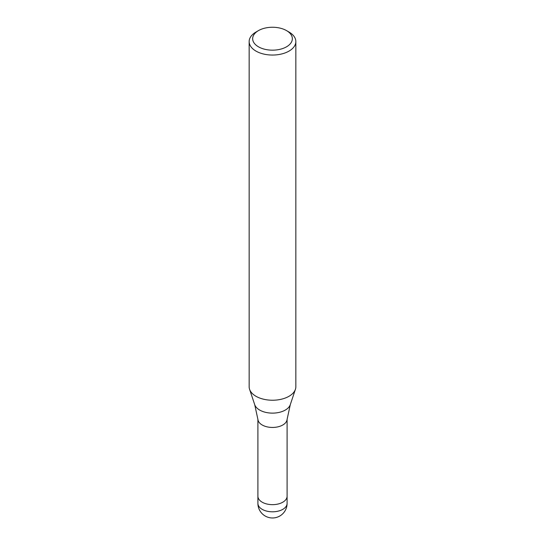 <?xml version="1.0" encoding="UTF-8"?>
<svg xmlns="http://www.w3.org/2000/svg" width="545" height="545" viewBox="0 0 545 545"><rect width="100%" height="100%" fill="white"/><g stroke="black" fill="none" stroke-linecap="round" stroke-linejoin="round"><path stroke-width="0.82" d="M254.706 404.642A18.128 10.464 180 0 0 267.186 412.667A18.128 10.464 180 0 0 285.314 410.058A18.128 10.464 180 0 0 290.294 404.642L287.065 419.548A14.592 8.427 180 0 1 282.821 424.977A14.592 8.427 180 0 1 267.336 426.905A14.592 8.427 180 0 1 257.935 419.548L254.706 404.642L249.61 389.396M287.092 496.154A14.592 8.427 180 0 1 287.092 496.229A14.592 8.427 180 0 1 282.821 502.19A14.592 8.427 180 0 1 266.914 504.016A14.592 8.427 180 0 1 257.908 496.229A14.592 8.427 180 0 1 257.908 496.154M286.534 30.609L289.007 32.039A23.346 13.482 180 0 1 295.846 41.57A23.346 13.482 180 0 1 289.007 51.101A23.346 13.482 180 0 1 263.562 54.023A23.346 13.482 180 0 1 249.154 41.57A23.346 13.482 180 0 1 255.993 32.039A23.346 13.482 180 0 1 255.993 32.032L258.466 30.609A19.845 11.459 180 0 1 286.534 30.609A19.845 11.459 180 0 1 286.534 46.809A19.845 11.459 180 0 1 258.466 46.809A19.845 11.459 180 0 1 258.466 30.609L255.993 32.039M295.846 41.57L295.846 386.746A23.346 13.482 180 0 1 289.007 396.283A23.346 13.482 180 0 1 263.562 399.206A23.346 13.482 180 0 1 249.154 386.746L249.154 41.57M295.424 389.3A23.346 13.482 180 0 1 289.007 396.283M287.092 503.382A14.592 8.427 180 0 1 282.821 509.337A14.592 8.427 180 0 1 276.274 511.517A14.592 8.427 180 0 1 257.908 503.382A14.592 14.592 0 0 0 279.796 516.02A14.592 14.592 0 0 0 287.092 503.382L287.092 496.229A14.592 8.427 180 0 1 276.274 504.37A14.592 8.427 180 0 1 257.908 496.229L257.908 419.289M290.294 404.642L295.39 389.396M287.092 496.229L287.092 419.289M257.908 503.382L257.908 496.229"/></g></svg>
